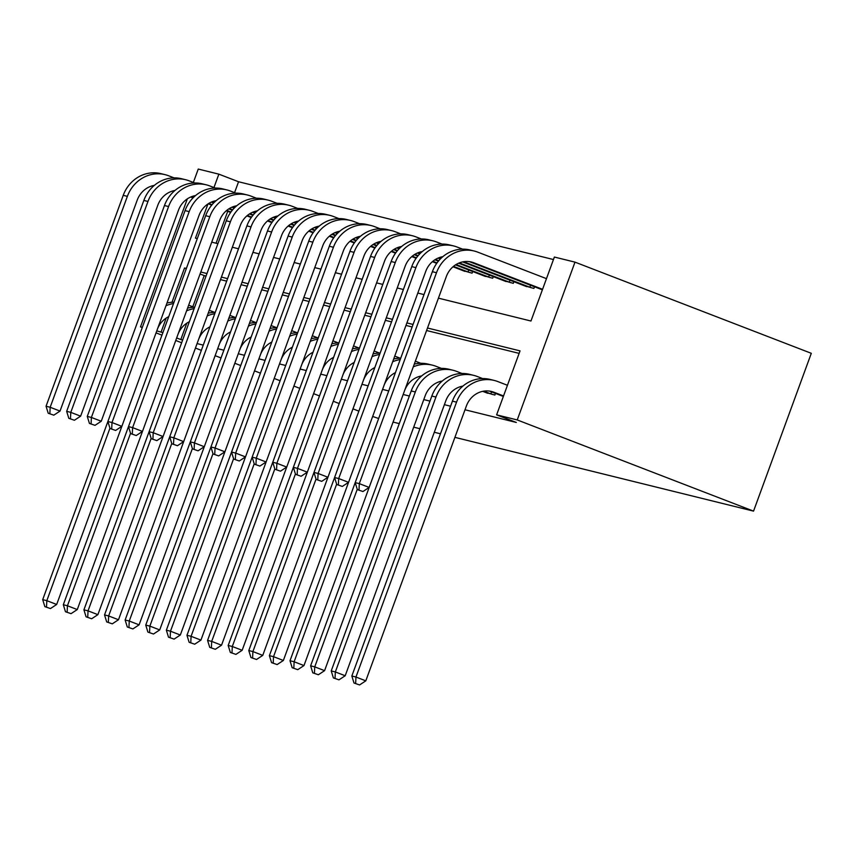 <?xml version="1.0" encoding="UTF-8"?>
<svg xmlns="http://www.w3.org/2000/svg" width="854" height="854" viewBox="0 0 854 854"><rect width="100%" height="100%" fill="white"/><g stroke="black" fill="none" stroke-linecap="round" stroke-linejoin="round"><path stroke-width="1.28" d="M438.422 298.153L530.964 321.019L554.374 257.043L574.988 262.135L811.3 353.31L753.548 511.13L454.904 437.355M193.356 182.457L198.256 169.06L218.859 174.152L213.959 187.549M553.456 259.541L238.554 181.753L218.859 174.152M238.554 181.753L234.572 192.641M227.73 211.322L216.062 243.219M462.313 270.366L472.07 273.163L472.678 271.508M482.916 275.458L492.683 278.255L493.292 276.6M503.529 280.55L513.286 283.347L513.894 281.692M524.132 285.642L533.899 288.428L534.508 286.773M186.791 323.186L180.802 339.561L182.649 340.02M197.082 343.586L203.263 345.112M217.695 348.678L223.865 350.204M238.298 353.769L244.479 355.296M258.911 358.861L265.082 360.388M279.514 363.953L285.695 365.48M300.128 369.045L306.308 370.572M320.741 374.137L326.911 375.664M341.344 379.219L347.525 380.745M361.957 384.311L368.127 385.837M382.56 389.403L388.741 390.929M403.173 394.495L409.354 396.021M423.776 399.587L429.968 401.113M444.39 404.679L450.57 406.205M465.003 409.771L516.318 422.452L496.622 414.852L520.033 350.877L427.502 328.011M519.125 353.375L426.584 330.519M412.151 326.954L405.97 325.427M391.548 321.862L385.357 320.335M370.935 316.77L364.754 315.243M350.321 311.678L344.141 310.151M329.719 306.586L323.538 305.059M309.105 301.494L302.924 299.967M288.503 296.413L282.322 294.886M267.889 291.321L261.708 289.794M247.276 286.229L241.095 284.702M226.673 281.137L220.492 279.61M206.06 276.045L204.213 275.586L192.801 306.789M485.115 392.264L494.882 395.06L495.48 393.406M440.483 433.789L434.302 432.263M419.869 428.697L413.688 427.171M399.266 423.605L393.075 422.079M378.653 418.513L372.664 416.453M496.622 414.852L517.236 419.944L753.548 511.13M180.802 339.561L176.671 337.971M162.879 332.644L156.784 330.893M142.351 327.328L140.504 326.879L142.266 327.552M156.058 332.879L161.961 335.152M175.753 340.479L181.646 342.753M195.438 348.069L201.341 350.353M215.133 355.67L221.037 357.954M234.818 363.27L240.721 365.544M254.513 370.871L260.417 373.145M274.209 378.461L280.112 380.745M293.893 386.061L299.797 388.346M313.589 393.662L319.492 395.936M333.284 401.263L339.187 403.536M352.969 408.863L358.872 411.137M517.236 419.944L574.988 262.135M207.96 203.946L195.449 238.138L197.295 238.586M211.728 242.152L217.909 243.678M232.331 247.244L238.512 248.77M252.944 252.336L259.125 253.862M273.547 257.428L279.738 258.954M294.16 262.52L300.341 264.046M314.774 267.612L320.955 269.138M335.376 272.704L341.557 274.23M355.99 277.796L362.171 279.322M376.593 282.887L382.773 284.414M397.206 287.969L403.387 289.495M417.819 293.061L424 294.587M187.346 198.854L140.504 326.879M186.375 268.444L184.528 267.985L171.974 302.273M166.188 318.104L161.107 331.971M413.069 324.445L406.888 322.919M392.466 319.353L386.275 317.827M371.853 314.261L365.672 312.735M351.24 309.169L345.059 307.643M330.637 304.088L324.456 302.551M310.023 298.996L303.843 297.47M289.421 293.904L283.24 292.378M268.807 288.812L262.626 287.286M248.194 283.72L242.013 282.194M227.591 278.628L221.41 277.102M206.978 273.536L200.797 272.01M204.213 275.586L200.071 273.985M186.289 268.668L184.528 267.985M188.659 305.188L194.125 307.301M168.74 316.631A22.727 21.083 103.9 0 0 157.264 329.58L56.674 604.472L50.45 608.571L44.856 606.639L50.45 608.571M44.856 606.639L42.7 599.647L107.882 421.534M42.7 599.647L46.821 600.672L109.942 428.185M165.986 305.743A34.096 31.63 -76.1 0 1 173.522 303.565M166.978 303.021A34.096 31.63 -76.1 0 1 174.013 302.199M46.511 607.045L46.821 600.672L56.674 604.472M48.219 413.24L53.802 415.172L48.219 413.24L46.052 406.248L50.172 407.273L127.363 196.356A34.096 31.63 -76.1 0 1 165.078 174.654A34.096 31.63 -76.1 0 1 168.601 175.764L174.067 177.878M230.633 212.443L226.299 210.767M211.707 205.141L208.205 203.786M193.004 197.925L190.688 197.028M230.954 211.995L226.769 210.372M212.07 204.704L208.771 203.433M193.42 197.509L191.403 196.73M154.318 185.393A22.727 21.083 103.9 0 0 137.206 200.156L60.026 411.073L53.802 415.172M46.052 406.248L123.232 195.342A34.096 31.63 -76.1 0 1 160.958 173.64L165.078 174.654M49.863 413.646L50.172 407.273L60.026 411.073M209.262 310.28A34.096 31.63 -76.1 0 1 209.273 310.28L214.728 312.393M189.342 321.723A22.727 21.083 103.9 0 0 177.867 334.672L77.276 609.564L71.053 613.663L65.47 611.731L71.053 613.663M65.47 611.731L63.313 604.739L205.675 215.699A34.096 31.63 -76.1 0 1 243.39 193.997L247.511 195.022A34.096 31.63 -76.1 0 1 251.044 196.132L256.499 198.235M63.313 604.739L67.434 605.764L130.555 433.277M186.588 310.835A34.096 31.63 -76.1 0 1 194.125 308.657M187.581 308.113A34.096 31.63 -76.1 0 1 194.627 307.291M67.124 612.137L67.434 605.764L77.276 609.564M229.875 315.372L235.341 317.474M209.956 326.815A22.727 21.083 103.9 0 0 198.48 339.764L97.89 614.656L91.666 618.755L86.083 616.823L91.666 618.755M86.083 616.823L83.916 609.831L226.278 220.791A34.096 31.63 -76.1 0 1 263.993 199.089L268.124 200.114A34.096 31.63 -76.1 0 1 271.647 201.224L277.112 203.327M83.916 609.831L88.037 610.856L151.158 438.369M207.202 315.927A34.096 31.63 -76.1 0 1 214.738 313.749M208.195 313.204A34.096 31.63 -76.1 0 1 215.24 312.383M87.727 617.228L88.037 610.856L97.89 614.656M250.489 320.463L255.944 322.566M230.559 331.907A22.727 21.083 103.9 0 0 219.094 344.856L118.492 619.748L112.28 623.847L106.686 621.915L112.28 623.847M106.686 621.915L104.53 614.923L246.891 225.883A34.096 31.63 -76.1 0 1 284.606 204.181L288.727 205.206A34.096 31.63 -76.1 0 1 292.26 206.316L297.715 208.419M104.53 614.923L108.65 615.947L171.771 443.461M227.804 321.019A34.096 31.63 -76.1 0 1 235.341 318.841M228.808 318.296A34.096 31.63 -76.1 0 1 235.843 317.474M108.341 622.32L108.65 615.947L118.492 619.748M68.822 418.332L74.415 420.253L68.822 418.332L66.665 411.34L70.786 412.365L147.966 201.448A34.096 31.63 -76.1 0 1 185.681 179.746A34.096 31.63 -76.1 0 1 189.214 180.856L194.669 182.959M251.247 217.535L246.913 215.859M232.32 210.233L228.808 208.878M213.617 203.017L211.29 202.12M251.567 217.087L247.372 215.464M232.683 209.796L229.374 208.525M214.023 202.601L212.005 201.822M174.921 190.485A22.727 21.083 103.9 0 0 157.809 205.248L80.628 416.154L74.415 420.253M66.665 411.34L143.846 200.434A34.096 31.63 -76.1 0 1 181.56 178.732L185.681 179.746M70.476 418.738L70.786 412.365L80.628 416.154M89.435 423.424L95.018 425.345L89.435 423.424L87.268 416.432L91.389 417.446L168.58 206.54A34.096 31.63 -76.1 0 1 206.294 184.838A34.096 31.63 -76.1 0 1 209.817 185.948L215.283 188.051M271.85 222.627L267.515 220.951M252.933 215.325L249.421 213.97M234.22 208.109L231.904 207.212M272.17 222.179L267.985 220.556M253.296 214.888L249.987 213.617M234.636 207.693L232.619 206.914M195.534 195.577A22.727 21.083 103.9 0 0 178.422 210.34L101.242 421.246L95.018 425.345M87.268 416.432L164.459 205.526A34.096 31.63 -76.1 0 1 202.174 183.823L206.294 184.838M91.079 423.83L91.389 417.446L101.242 421.246M110.038 428.516L115.632 430.437L110.038 428.516L107.882 421.524L112.002 422.538L189.182 211.632A34.096 31.63 -76.1 0 1 226.897 189.93A34.096 31.63 -76.1 0 1 230.431 191.04L235.885 193.143M292.463 227.719L288.129 226.043M273.536 220.417L270.024 219.062M254.834 213.201L252.517 212.304M292.783 227.271L288.588 225.648M273.899 219.98L270.59 218.709M255.239 212.785L253.222 212.005M216.147 200.669A22.727 21.083 103.9 0 0 199.035 215.432L121.844 426.338L115.632 430.437M107.882 421.524L185.062 210.607A34.096 31.63 -76.1 0 1 222.777 188.905L226.897 189.93M111.693 428.921L112.002 422.538L121.844 426.338M271.092 325.555A34.096 31.63 -76.1 0 1 271.102 325.555L276.557 327.658M251.172 336.999A22.727 21.083 103.9 0 0 239.696 349.948L139.106 624.829L132.882 628.928L127.299 627.007L132.882 628.928M127.299 627.007L125.132 620.015L267.494 230.975A34.096 31.63 -76.1 0 1 305.22 209.273L309.34 210.287A34.096 31.63 -76.1 0 1 312.863 211.408L318.328 213.511M125.132 620.015L129.253 621.039L192.374 448.553M248.418 326.1A34.096 31.63 -76.1 0 1 255.954 323.933M249.411 323.388A34.096 31.63 -76.1 0 1 256.456 322.566M128.943 627.412L129.253 621.039L139.106 624.829M313.076 232.811L308.742 231.135M294.15 225.509L290.638 224.154M275.447 218.293L273.12 217.396M313.397 232.363L309.201 230.74M294.513 225.072L291.203 223.801M275.853 217.877L273.835 217.097M236.75 205.761A22.727 21.083 103.9 0 0 219.638 220.524L142.458 431.43L136.234 435.529L130.651 433.608L136.234 435.529M130.651 433.608L128.495 426.616L132.616 427.63L209.796 216.724A34.096 31.63 -76.1 0 1 247.511 195.022M132.295 434.013L132.616 427.63L142.458 431.43M291.705 330.647L297.171 332.75M271.785 342.091A22.727 21.083 103.9 0 0 260.31 355.04L159.709 629.921L153.496 634.02L147.902 632.099L153.496 634.02M147.902 632.099L145.746 625.107L288.108 236.067A34.096 31.63 -76.1 0 1 325.822 214.365L329.943 215.379A34.096 31.63 -76.1 0 1 333.476 216.5L338.931 218.603M145.746 625.107L149.866 626.121L212.988 453.645M269.031 331.192A34.096 31.63 -76.1 0 1 276.568 329.025M270.024 328.48A34.096 31.63 -76.1 0 1 277.059 327.658M149.557 632.504L149.866 626.121L159.709 629.921M312.308 335.739A34.096 31.63 -76.1 0 1 312.318 335.739L317.773 337.842M292.388 347.183A22.727 21.083 103.9 0 0 280.913 360.132L180.322 635.013L174.099 639.112L168.516 637.191L174.099 639.112M168.516 637.191L166.359 630.199L308.721 241.159A34.096 31.63 -76.1 0 1 346.436 219.457L350.556 220.471A34.096 31.63 -76.1 0 1 354.09 221.592L359.545 223.695M166.359 630.199L170.48 631.213L233.59 458.737M289.634 336.284A34.096 31.63 -76.1 0 1 297.171 334.117M290.627 333.572A34.096 31.63 -76.1 0 1 297.672 332.75M170.159 637.596L170.48 631.213L180.322 635.013M332.921 340.831L338.387 342.934M313.002 352.275A22.727 21.083 103.9 0 0 301.526 365.224L200.936 640.105L194.712 644.204L189.129 642.283L194.712 644.204M189.129 642.283L186.962 635.291L329.324 246.251A34.096 31.63 -76.1 0 1 367.039 224.549L371.17 225.563A34.096 31.63 -76.1 0 1 374.692 226.673L380.147 228.787M186.962 635.291L191.082 636.305L254.204 463.829M310.248 341.376A34.096 31.63 -76.1 0 1 317.784 339.209M311.24 338.664A34.096 31.63 -76.1 0 1 318.286 337.842M190.773 642.688L191.082 636.305L200.936 640.105M353.524 345.913A34.096 31.63 -76.1 0 1 353.535 345.923L358.99 348.026M333.604 357.367A22.727 21.083 103.9 0 0 322.139 370.305L221.538 645.197L215.325 649.296L209.732 647.375L215.325 649.296M209.732 647.375L207.575 640.383L272.757 462.26M207.575 640.383L211.696 641.397L274.817 468.921M330.85 346.468A34.096 31.63 -76.1 0 1 338.387 344.301M331.854 343.756A34.096 31.63 -76.1 0 1 338.889 342.934M211.386 647.78L211.696 641.397L221.538 645.197M374.137 351.005A34.096 31.63 -76.1 0 1 374.148 351.015L379.603 353.118M354.218 362.459A22.727 21.083 103.9 0 0 342.742 375.397L242.152 650.289L235.928 654.388L230.345 652.467L235.928 654.388M230.345 652.467L228.178 645.475L370.54 256.435A34.096 31.63 -76.1 0 1 408.265 234.733L412.386 235.747A34.096 31.63 -76.1 0 1 415.909 236.857L421.374 238.971M228.178 645.475L232.299 646.489L295.42 474.002M351.464 351.56A34.096 31.63 -76.1 0 1 359 349.393M352.456 348.848A34.096 31.63 -76.1 0 1 359.502 348.026M231.989 652.872L232.299 646.489L242.152 650.289M333.679 237.903L329.345 236.227M314.752 230.591L311.251 229.246M296.05 223.374L293.733 222.488M333.999 237.455L329.815 235.832M315.115 230.164L311.806 228.883M296.466 222.969L294.449 222.189M257.364 210.853A22.727 21.083 103.9 0 0 240.252 225.616L163.071 436.522L156.848 440.621L151.265 438.7L156.848 440.621M151.265 438.7L149.098 431.708L153.218 432.722L230.399 221.816A34.096 31.63 -76.1 0 1 268.124 200.114M152.909 439.105L153.218 432.722L163.071 436.522M354.293 242.984L349.959 241.319M335.366 235.683L331.854 234.338M316.663 228.466L314.336 227.57M354.613 242.536L350.418 240.924M335.729 235.256L332.419 233.975M317.069 228.061L315.051 227.281M277.966 215.945A22.727 21.083 103.9 0 0 260.854 230.708L183.674 441.614L177.461 445.713L171.867 443.792L177.461 445.713M171.867 443.792L169.711 436.8L173.832 437.814L251.012 226.908A34.096 31.63 -76.1 0 1 288.727 205.206M173.522 444.197L173.832 437.814L183.674 441.614M374.895 248.076L370.561 246.411M355.969 240.775L352.467 239.419M337.266 233.558L334.949 232.662M375.216 247.628L371.031 246.016M356.331 240.348L353.033 239.067M337.682 233.142L335.665 232.373M298.58 221.037A22.727 21.083 103.9 0 0 281.468 235.789L204.287 446.706L198.064 450.805L192.481 448.873L198.064 450.805M192.481 448.873L190.314 441.892L194.434 442.906L271.625 232A34.096 31.63 -76.1 0 1 309.34 210.287M194.125 449.289L194.434 442.906L204.287 446.706M395.509 253.168L391.175 251.503M376.582 245.867L373.07 244.511M357.879 238.65L355.552 237.754M395.829 252.72L391.634 251.108M376.945 245.44L373.636 244.159M358.285 238.234L356.267 237.455M319.182 226.129A22.727 21.083 103.9 0 0 302.081 240.881L224.89 451.798L218.677 455.897L213.084 453.965L218.677 455.897M213.084 453.965L210.927 446.984L215.048 447.998L292.228 237.081A34.096 31.63 -76.1 0 1 329.943 215.379M214.738 454.381L215.048 447.998L224.89 451.798M416.111 258.26L411.777 256.595M397.195 250.959L393.683 249.603M378.493 243.742L376.166 242.846M416.432 257.812L412.247 256.2M397.558 250.532L394.249 249.251M378.898 243.326L376.881 242.547M339.796 231.22A22.727 21.083 103.9 0 0 322.684 245.973L245.504 456.89L239.28 460.989L233.697 459.057L239.28 460.989M233.697 459.057L231.53 452.065L235.661 453.09L312.842 242.173A34.096 31.63 -76.1 0 1 350.556 220.471M235.341 459.463L235.661 453.09L245.504 456.89M394.751 356.097A34.096 31.63 -76.1 0 1 394.751 356.107L400.206 358.21M374.831 367.551A22.727 21.083 103.9 0 0 363.356 380.489L262.754 655.381L256.542 659.48L250.948 657.548L256.542 659.48M250.948 657.548L248.792 650.567L391.153 261.527A34.096 31.63 -76.1 0 1 428.868 239.825L432.989 240.839A34.096 31.63 -76.1 0 1 436.522 241.949L441.977 244.052M248.792 650.567L252.912 651.581L316.033 479.094M372.077 356.652A34.096 31.63 -76.1 0 1 379.603 354.485M373.07 353.94A34.096 31.63 -76.1 0 1 380.105 353.118M252.603 657.964L252.912 651.581L262.754 655.381M436.725 263.352L432.391 261.676M417.798 256.051L414.286 254.695M399.096 248.834L396.779 247.938M437.045 262.904L432.861 261.292M418.161 255.624L414.852 254.343M399.512 248.418L397.494 247.639M360.409 236.302A22.727 21.083 103.9 0 0 343.297 251.065L266.117 461.982L259.894 466.081L254.311 464.149L259.894 466.081M254.311 464.149L252.143 457.157L256.264 458.182L333.444 247.265A34.096 31.63 -76.1 0 1 371.17 225.563M255.954 464.555L256.264 458.182L266.117 461.982M415.354 361.189A34.096 31.63 -76.1 0 1 415.364 361.189L420.819 363.302M395.434 372.632A22.727 21.083 103.9 0 0 383.958 385.581L283.368 660.473L277.144 664.572L271.561 662.64L277.144 664.572M271.561 662.64L269.394 655.659L334.587 477.535M269.394 655.659L273.526 656.673L336.636 484.186M392.68 361.744A34.096 31.63 -76.1 0 1 400.216 359.577M393.673 359.022A34.096 31.63 -76.1 0 1 400.718 358.21M273.205 663.056L273.526 656.673L283.368 660.473M274.913 469.241L280.496 471.173L274.913 469.241L272.757 462.249L276.877 463.274L354.058 252.357A34.096 31.63 -76.1 0 1 391.772 230.655A34.096 31.63 -76.1 0 1 395.306 231.765L400.761 233.879M464.875 271.38L453.004 266.768M438.412 261.143L434.899 259.787M419.709 253.926L417.382 253.03M469.38 272.49L453.463 266.384M438.775 260.705L435.465 259.435M420.115 253.51L418.097 252.731M381.012 241.394A22.727 21.083 103.9 0 0 363.9 256.157L286.72 467.074L280.496 471.173M272.757 462.249L349.937 251.343A34.096 31.63 -76.1 0 1 387.652 229.641L391.772 230.655M276.568 469.647L276.877 463.274L286.72 467.074M468.035 271.999L468.761 269.992M413.293 366.836A34.096 31.63 -76.1 0 1 432.444 365.17A34.096 31.63 -76.1 0 1 435.967 366.281L441.433 368.394M421.684 375.909A22.727 21.083 103.9 0 0 404.572 390.673L303.981 665.565L297.758 669.664L292.164 667.732L297.758 669.664M292.164 667.732L290.008 660.74L432.37 271.7A34.096 31.63 -76.1 0 1 470.084 249.998L474.205 251.023A34.096 31.63 -76.1 0 1 477.738 252.133L546.464 278.65M290.008 660.74L294.128 661.765L357.25 489.278M414.286 364.114A34.096 31.63 -76.1 0 1 428.324 364.156L432.444 365.17M293.819 668.138L294.128 661.765L303.981 665.565M485.478 276.472L455.513 264.879M440.312 259.018L437.995 258.121M489.993 277.582L456.079 264.526M440.728 258.602L438.71 257.823M401.626 246.486A22.727 21.083 103.9 0 0 384.513 261.249L307.333 472.166L301.11 476.265L295.527 474.333L301.11 476.265M295.527 474.333L293.36 467.341L297.48 468.366L374.671 257.449A34.096 31.63 -76.1 0 1 412.386 235.747M297.171 474.739L297.48 468.366L307.333 472.166M488.637 277.091L489.374 275.084M312.777 672.824L318.361 674.756L312.777 672.824L310.621 665.832L314.742 666.857L415.332 391.965A34.096 31.63 -76.1 0 1 453.047 370.262A34.096 31.63 -76.1 0 1 456.58 371.373L462.035 373.486M442.287 381.001A22.727 21.083 103.9 0 0 425.185 395.765L324.584 670.657L318.361 674.756M310.621 665.832L411.212 390.951A34.096 31.63 -76.1 0 1 448.926 369.248L453.047 370.262M314.432 673.23L314.742 666.857L324.584 670.657M506.091 281.564L458.598 263.213M510.607 282.674L459.313 262.915M422.228 251.578A22.727 21.083 103.9 0 0 405.127 266.341L327.936 477.247L321.723 481.346L316.129 479.425L321.723 481.346M316.129 479.425L313.973 472.433L318.094 473.458L395.274 262.541A34.096 31.63 -76.1 0 1 432.989 240.839M317.784 479.831L318.094 473.458L327.936 477.247M509.251 282.183L509.987 280.176M492.192 394.399L483.716 391.153M487.677 393.278L482.713 391.335M333.391 677.916L338.974 679.848L333.391 677.916L331.224 670.924L335.344 671.949L435.946 397.057A34.096 31.63 -76.1 0 1 473.66 375.354A34.096 31.63 -76.1 0 1 477.183 376.465L482.649 378.568M462.9 386.093A22.727 21.083 103.9 0 0 445.788 400.857L345.197 675.749L338.974 679.848M331.224 670.924L431.825 396.042A34.096 31.63 -76.1 0 1 469.54 374.34L473.66 375.354M335.035 678.322L335.344 671.949L345.197 675.749M490.836 393.897L491.573 391.901M336.743 484.517L342.326 486.438L336.743 484.517L334.576 477.525L338.696 478.539L415.887 267.633A34.096 31.63 -76.1 0 1 453.602 245.931A34.096 31.63 -76.1 0 1 457.125 247.041L462.59 249.144M526.694 286.656L462.654 261.911M531.209 287.766L463.658 261.73M442.842 256.67A22.727 21.083 103.9 0 0 425.73 271.433L348.549 482.339L342.326 486.438M334.576 477.525L411.767 266.619A34.096 31.63 -76.1 0 1 449.482 244.917L453.602 245.931M338.387 484.923L338.696 478.539L348.549 482.339M529.854 287.275L530.59 285.268M503.54 395.946L493.9 392.221A22.727 21.083 103.9 0 0 491.541 391.484A22.727 21.083 103.9 0 0 466.401 405.949L365.8 680.841L359.587 684.94L353.994 683.008L359.587 684.94M503.358 396.448L489.769 391.207A22.727 21.083 103.9 0 0 489.449 391.079M353.994 683.008L351.837 676.016L355.958 677.041L456.548 402.149A34.096 31.63 -76.1 0 1 494.263 380.446A34.096 31.63 -76.1 0 1 497.797 381.557L507.447 385.282M351.837 676.016L452.428 401.134A34.096 31.63 -76.1 0 1 490.143 379.432L494.263 380.446M355.648 683.413L355.958 677.041L365.8 680.841M542.386 289.816L469.711 261.772A22.727 21.083 103.9 0 0 469.39 261.655M542.568 289.314L473.842 262.797A22.727 21.083 103.9 0 0 471.483 262.05A22.727 21.083 103.9 0 0 446.343 276.525L369.152 487.431L362.939 491.53L357.346 489.609L362.939 491.53M357.346 489.609L355.189 482.617L359.31 483.631L436.49 272.725A34.096 31.63 -76.1 0 1 474.205 251.023M359 490.015L359.31 483.631L369.152 487.431M123.232 195.342L127.363 196.356M143.846 200.434L147.966 201.448M164.459 205.526L168.58 206.54M185.062 210.607L189.182 211.632M205.675 215.699L209.796 216.724M226.278 220.791L230.399 221.816M246.891 225.883L251.012 226.908M267.494 230.975L271.625 232M288.108 236.067L292.228 237.081M308.721 241.159L312.842 242.173M329.324 246.251L333.444 247.265M349.937 251.343L354.058 252.357M370.54 256.435L374.671 257.449M411.212 390.951L415.332 391.965M391.153 261.527L395.274 262.541M431.825 396.042L435.946 397.057M411.767 266.619L415.887 267.633M489.769 391.207L493.9 392.221M452.428 401.134L456.548 402.149M469.711 261.772L473.842 262.797M432.37 271.7L436.49 272.725"/></g></svg>
